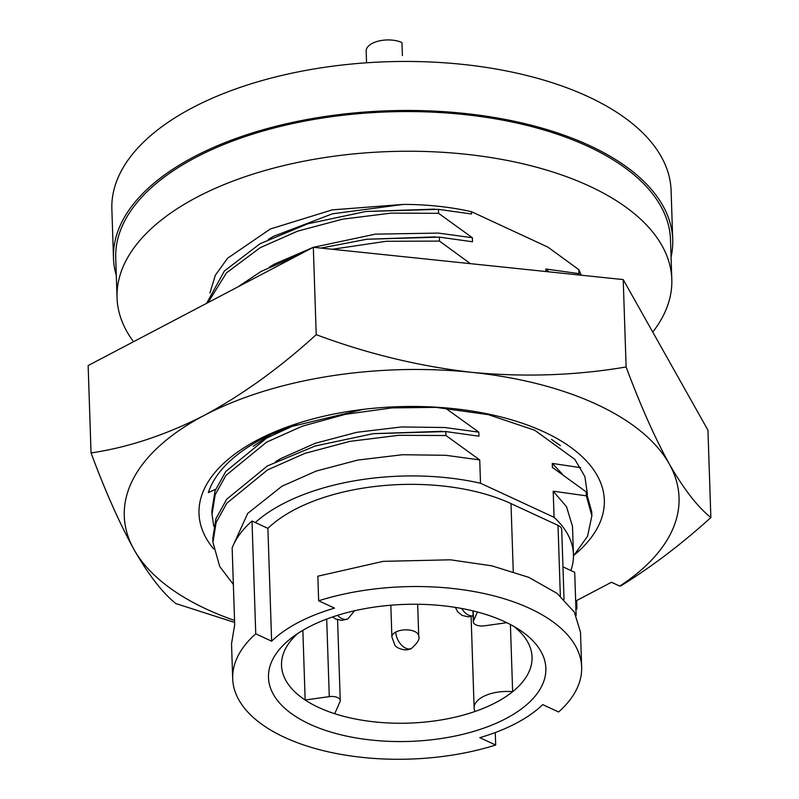 <?xml version="1.0" encoding="UTF-8"?>
<svg xmlns="http://www.w3.org/2000/svg" width="799" height="799" viewBox="0 0 799 799"><rect width="100%" height="100%" fill="white"/><g stroke="black" fill="none" stroke-linecap="round" stroke-linejoin="round"><path stroke-width="1.2" d="M116.304 275.525A279.77 138.187 -1.9 0 1 113.488 258.167A279.77 138.187 -1.9 0 1 283.216 124.514A279.77 138.187 -1.9 0 1 589.682 145.628A279.77 138.187 -1.9 0 1 672.728 239.61A279.77 138.187 -1.9 0 1 671.07 257.118M672.728 239.61L671.1 190.601A279.77 138.187 178.1 0 0 588.054 96.609A279.77 138.187 178.1 0 0 281.588 75.496A279.77 138.187 178.1 0 0 111.86 209.148L113.488 258.167M133.523 341.722A277.533 137.088 -1.9 0 1 117.044 297.767A277.533 137.088 -1.9 0 1 285.413 165.183A277.533 137.088 -1.9 0 1 589.422 186.127A277.533 137.088 -1.9 0 1 671.809 279.36A277.533 137.088 -1.9 0 1 652.753 332.084M117.044 297.767L115.725 258.087A277.533 137.088 -1.9 0 1 284.094 125.513A277.533 137.088 -1.9 0 1 588.114 146.447A277.533 137.088 -1.9 0 1 670.491 239.69L671.809 279.36M402.396 55.6L401.967 42.577A21.044 10.397 178.1 0 0 372.224 43.406A21.044 10.397 178.1 0 0 366.162 51.036L366.551 62.801M255.75 633.817L252.005 521.008A174.582 86.232 178.1 0 0 232.149 547.884L234.696 624.718L231.53 643.774L232.689 678.691A174.582 86.232 178.1 0 0 284.514 737.337A174.582 86.232 178.1 0 0 495.69 745.028L479.809 737.667A153.088 75.615 178.1 0 0 542.711 704.618L558.601 711.979A174.582 86.232 178.1 0 0 581.652 667.115A174.582 86.232 178.1 0 0 318.651 600.778L334.541 608.139A153.088 75.615 -1.9 0 0 271.63 641.178L255.75 633.817A174.582 86.232 178.1 0 0 232.689 678.691M297.568 633.627A125.343 61.913 178.1 0 0 281.518 665.387A125.343 61.913 178.1 0 0 305.158 700.004A125.343 61.913 178.1 0 0 318.721 707.495A125.343 61.913 178.1 0 0 334.721 713.707L340.044 701.612A8.949 4.424 -1.9 0 0 340.254 700.583L337.568 619.784M309.672 724.124A138.766 68.544 -1.9 0 1 291.745 637.772A138.766 68.544 -1.9 0 1 504.678 621.682A138.766 68.544 -1.9 0 1 520.019 630.201A138.766 68.544 -1.9 0 1 497.158 722.825A138.766 68.544 -1.9 0 1 309.672 724.124M326.701 619.065L329.278 696.628A8.949 4.424 -1.9 0 1 337.597 697.577A8.949 4.424 -1.9 0 1 340.254 700.583M551.48 439.37L560.429 445.622M334.721 713.707A125.343 61.913 178.1 0 0 475.055 711.46A31.331 15.481 -1.9 0 1 474.127 707.994A31.331 15.481 -1.9 0 1 512.638 691.704L510.411 624.518M475.055 711.46A125.343 61.913 178.1 0 0 512.638 691.704A125.343 61.913 178.1 0 0 532.054 657.078A125.343 61.913 178.1 0 0 513.937 626.446M506.796 622.691L484.294 625.837A8.949 4.424 -1.9 0 1 473.328 621.872A8.949 4.424 -1.9 0 1 473.527 620.843L473.208 610.945M580.673 467.675L552.279 463.42L552.419 467.465L586.186 491.864L586.316 495.829L553.198 491.195L554.067 517.333L480.509 483.235A170.107 84.025 178.1 0 0 255.3 522.536L267.895 528.369L271.63 641.178M281.727 429.792L274.726 433.827M562.336 474.077L552.279 463.42M470.451 263.67L439.51 241.108L439.38 237.133L472.499 241.767L472.359 237.722L438.591 213.333L438.461 209.358L471.58 213.992L471.5 211.705L547.904 247.121L578.816 269.663L578.945 273.628L545.827 269.003L545.917 271.53M332.384 249.268L386.366 241.268L439.51 241.108M302.851 630.321L305.158 700.004L329.278 696.628M477.422 612.014L473.527 620.843M238.062 286.811L260.993 271.5L299.285 254.651M320.948 248.08L366.761 239.251L439.38 237.133M576.149 615.46L574.711 572.304L562.955 566.851M296.769 424.219L266.516 438.152L225.817 471.43L215.051 490.796L211.885 510.521M573.462 555.944L587.565 536.239L591.869 515.814L591.729 511.849L586.186 491.864M366.761 239.251L435.565 236.894M495.28 732.543L495.69 745.028M318.651 600.778L317.842 576.199L383.17 561.347L450.396 559.809L491.854 565.842L528.808 577.347L557.103 593.397L574.341 612.144L580.503 632.199L581.652 667.115M480.509 483.235L479.73 459.924L445.962 435.525L445.832 431.56L478.951 436.194L478.811 432.149L446.052 408.559M445.962 435.525L398.551 435.315L349.912 441.368L304.878 453.383L267.575 469.892L226.856 503.18L216.1 522.546L212.933 542.281L212.804 538.316L215.97 518.581L226.726 499.215L267.435 465.927L315.086 446.022L373.213 433.677L445.832 431.56M212.933 542.281L219.705 566.461L233.358 584.439M438.102 407.34L392.059 407.899L345.378 414.311L302.372 426.167L266.646 442.117L225.947 475.395L215.181 494.761L212.015 514.486L213.812 526.361M591.869 515.814L586.316 495.829M269.203 267.176L274.536 264.06L313.028 247.43M313.448 247.3L375.3 234.147L438.351 233.088L472.359 237.722M255.3 522.536L252.005 521.008M564.034 599.36L561.727 529.577A12.534 6.192 178.1 0 0 558.002 525.372L511 503.59L513.258 571.595M479.73 459.924L445.722 455.29L402.496 454.731L357.792 460.064L316.254 471.04L281.907 486.261L247.7 513.417L233.138 545.507M373.213 433.677L442.017 431.32M478.811 432.149L444.803 427.515L401.577 426.956L356.863 432.289L315.335 443.265L280.978 458.486L275.655 461.602M570.866 570.516A170.107 84.025 178.1 0 0 573.442 554.446L572.503 526.341L566.511 506.706L553.198 491.195M207.98 302.611L226.526 272.819L260.204 247.69L297.508 231.191L342.541 219.176L391.18 213.113L438.591 213.333M267.895 528.369A153.088 75.615 -1.9 0 1 511 503.59M573.442 554.446A170.107 84.025 178.1 0 0 554.067 517.333M206.611 303.33L224.389 271.001L260.065 243.725L307.715 223.82L365.842 211.475L438.461 209.358M365.842 211.475L434.646 209.118M581.362 275.226L578.816 269.663M579.674 275.056L578.945 273.628M209.957 292.903L215.311 275.275L227.555 258.247L270.402 228.963L332.274 209.867L403.415 204.404L332.384 213.822L273.608 236.284L268.284 239.4M548.953 271.85L545.827 269.003M403.415 204.404A170.107 84.025 -1.9 0 1 471.5 211.705M234.556 620.453A277.533 137.088 -1.9 0 1 134.122 549.782A277.533 137.088 -1.9 0 1 204.344 415.34A277.533 137.088 -1.9 0 1 471.879 372.354A277.533 137.088 -1.9 0 1 596.663 404.364A277.533 137.088 -1.9 0 1 669.202 463.81C654.751 437.582 640.389 405.303 626.116 366.971C576.059 375.49 524.653 377.288 471.879 372.354C419.076 366.282 367.18 353.717 316.214 334.661C279.97 367.73 242.676 394.626 204.344 415.34C165.972 434.916 128.2 447.45 91.046 452.943C105.308 491.275 119.67 523.555 134.122 549.782C148.544 574.861 162.427 592.778 175.78 603.535L234.626 622.441M270.951 434.496L253.223 446.321M363.185 409.378L287.88 427.375A195.845 96.739 178.1 0 0 208.339 492.593L215.63 489.238M574.841 554.526A202.776 100.165 178.1 0 0 544.139 431.949A202.776 100.165 178.1 0 0 434.566 407.1A202.776 100.165 178.1 0 0 362.227 409.497A202.776 100.165 178.1 0 0 213.593 548.883M587.465 494.431L584.878 476.554L574.851 459.375L534.691 430.212L488.319 414.661L433.737 407.051M576.658 600.538L576.938 608.928L575.709 609.228M620.973 585.797C651.674 566.791 681.637 544.049 710.86 517.562C697.497 506.806 683.614 488.888 669.202 463.81A277.533 137.088 -1.9 0 1 619.744 586.096L620.973 585.797M575.67 601.058L611.455 582.261L619.744 586.096M91.046 452.943L88.14 365.562L313.318 247.281L623.22 279.59L707.954 430.192L710.86 517.562M316.214 334.661L313.318 247.281M626.116 366.971L623.22 279.59M332.634 616.938L335.59 618.975L341.812 620.414L347.895 618.875A13.433 8.17 -117.7 0 1 337.607 615.32M395.755 632.059A13.433 8.17 -117.7 0 0 401.507 645.073A13.433 8.17 -117.7 0 0 411.545 648.379C405.303 652.204 395.305 647.58 394.696 644.723L391.88 636.933A13.433 6.632 -1.9 0 1 395.755 632.059A13.433 6.632 -1.9 0 1 410.296 630.201A13.433 6.632 -1.9 0 1 418.726 636.044L417.667 604.264M473.118 615.809A13.433 8.17 -117.7 0 1 461.672 608.478M560.349 596.024L558.002 525.372M455.37 607.39L457.607 611.684L462.152 615.43L468.374 616.868L473.128 615.939M391.88 636.933L390.831 605.223M411.545 648.379C417.627 643.005 420.024 638.89 418.726 636.044M347.895 618.875L354.536 610.776M473.328 621.872L472.958 610.885M474.127 707.994L471.1 616.558M212.015 514.506L211.885 510.541"/></g></svg>
